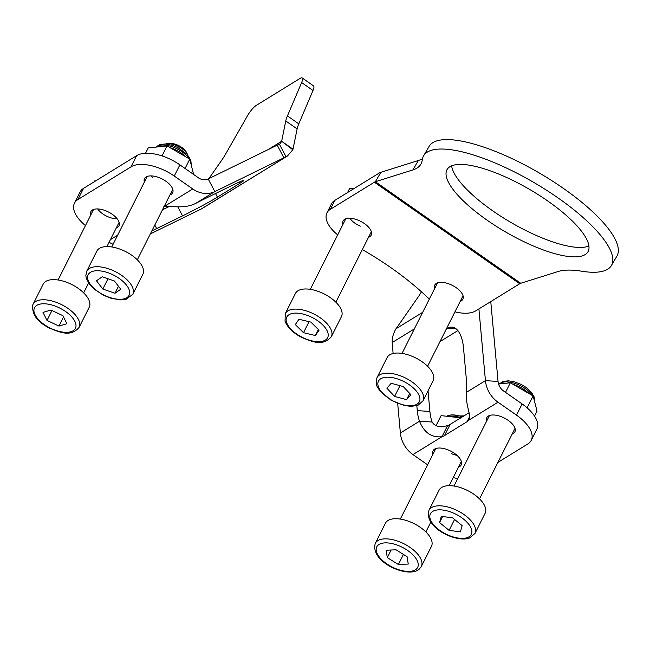 <?xml version="1.0" encoding="UTF-8"?>
<svg xmlns="http://www.w3.org/2000/svg" width="650" height="650" viewBox="0 0 650 650"><rect width="100%" height="100%" fill="white"/><g stroke="black" fill="none" stroke-linecap="round" stroke-linejoin="round"><path stroke-width="0.97" d="M512.159 434.062A15.738 7.621 -153.3 0 0 514.865 431.868A15.738 7.621 -153.3 0 0 508.113 420.298A15.738 7.621 -153.3 0 0 486.744 417.723A15.738 7.621 -153.3 0 0 486.59 421.2M458.502 467.098A15.738 7.621 -153.3 0 0 461.199 464.913A15.738 7.621 -153.3 0 0 454.448 453.334A15.738 7.621 -153.3 0 0 433.079 450.767A15.738 7.621 -153.3 0 0 432.933 454.253M490.766 301.592L498.046 381.444L485.436 380.64L466.302 392.421C465.709 406.989 471.372 414.131 468.999 420.079A28.616 13.861 26.7 0 1 467.098 421.663L469.576 416.739M439.985 341.616L457.86 330.606M469.081 412.726L450.133 424.393L444.503 435.581A28.616 13.861 26.7 0 1 441.968 436.719C431.624 437.824 424.141 432.664 419.51 421.233A28.616 13.431 93.6 0 1 417.284 410.629L429.902 411.434L428.025 390.869M429.902 411.434A28.616 13.431 -86.4 0 0 432.128 422.029L419.51 421.233L400.376 433.014L397.686 403.463M456.113 328.843L447.679 328.307A28.616 13.431 93.6 0 1 451.994 327.121A28.616 13.431 93.6 0 1 463.466 347.498L466.456 380.356A28.616 13.431 93.6 0 1 466.302 392.421M393.128 353.478L392.397 345.418A22.896 10.741 -86.4 0 1 392.226 342.534L414.334 328.916M478.896 308.904L485.436 380.64A25.756 21.588 -121.6 0 0 498.006 402.212L516.498 415.131L522.121 403.951A34.344 16.632 26.7 0 1 536.851 429.195L531.229 440.383A34.344 16.632 -153.3 0 0 516.498 415.131M416.829 405.624L417.284 410.629M447.679 328.307L446.225 329.201M531.229 440.383A34.344 16.632 -153.3 0 1 527.808 443.991L497.908 462.402M444.503 435.581L467.098 421.663M427.611 464.823L412.953 454.586A25.756 21.588 58.4 0 1 400.376 433.014M453.229 477.579A34.344 16.632 -153.3 0 0 457.754 478.538M498.046 381.444A11.448 9.596 -121.6 0 0 503.636 391.032L522.121 403.951M412.953 454.586L441.968 436.719L447.59 425.539A28.616 13.861 -153.3 0 0 450.133 424.393M447.59 425.539C440.115 427.798 434.964 426.628 432.128 422.029M421.468 291.801A22.896 5.736 124.9 0 1 417.723 297.635L395.493 329.55C392.974 334.498 391.885 338.821 392.226 342.534M116.261 228.012A15.738 7.621 -153.3 0 0 118.966 225.818A15.738 7.621 -153.3 0 0 112.206 214.248A15.738 7.621 -153.3 0 0 90.837 211.672A15.738 7.621 -153.3 0 0 90.691 215.158M169.918 194.976A15.738 7.621 -153.3 0 0 172.624 192.782A15.738 7.621 -153.3 0 0 165.872 181.204A15.738 7.621 -153.3 0 0 144.503 178.636A15.738 7.621 -153.3 0 0 144.357 182.114M277.225 145.161A22.896 1.016 -27.7 0 1 279.37 144.121L286.016 156.78A22.896 1.016 152.3 0 0 283.879 157.812L277.225 145.161L208.195 178.953A11.448 9.596 -121.6 0 1 198.372 177.775L179.888 164.856L174.257 176.044L192.749 188.955A25.756 21.588 -121.6 0 0 214.841 191.604L283.879 157.812M169.106 206.554L162.459 209.812M154.806 225.022L156.666 228.556A28.616 1.268 -27.7 0 1 151.881 230.847M163.735 206.822C172.656 205.571 183.885 209.235 195.707 203.385A28.616 1.268 -27.7 0 1 205.831 198.282L231.725 185.607A28.616 1.268 -27.7 0 1 243.766 180.481A28.616 1.268 -27.7 0 1 240.012 183.227L239.371 182.008M292.809 149.768L293.012 149.191L281.653 141.261L292.809 149.768L287.438 156.008L201.053 209.097L150.337 233.919M215.524 193.537L217.417 197.137L240.012 183.227M217.417 197.137A28.616 1.268 -27.7 0 1 182.553 215.881L177.791 206.83M156.666 228.556L182.553 215.881M83.525 188.37L77.894 199.55A34.344 16.632 -153.3 0 0 74.474 203.166L80.096 191.977A34.344 16.632 26.7 0 1 83.525 188.37L136.679 155.634A34.344 16.632 26.7 0 1 179.888 164.856M77.894 199.55L131.056 166.822L136.679 155.634M74.474 203.166A34.344 16.632 -153.3 0 0 85.451 225.574M174.257 176.044A34.344 16.632 -153.3 0 0 131.056 166.822M109.103 242.247A25.756 21.588 58.4 0 0 113.1 244.246M281.645 141.464L279.939 143.821M201.053 209.097A25.756 21.588 58.4 0 0 202.589 208.252L287.438 156.008M301.641 82.558L287.438 115.911L298.797 123.849L312.991 90.488L301.641 82.558A11.448 2.868 -55.1 0 0 302.177 77.951A11.448 2.868 -55.1 0 0 300.121 78.382L256.319 105.357A11.448 2.868 -55.1 0 0 247.366 115.976L225.688 153.936A22.896 5.736 124.9 0 1 221.496 160.55L208.869 178.62M302.177 77.951L313.536 85.881A11.448 2.868 124.9 0 1 312.991 90.488M298.797 123.849A22.896 5.736 -55.1 0 0 297.123 128.911L285.764 120.973L281.653 141.261L267.906 149.727M293.012 149.191L297.123 128.911M285.764 120.973A22.896 5.736 124.9 0 1 287.438 115.911M342.924 224.494A15.738 7.621 26.7 0 1 343.07 221.016A15.738 7.621 26.7 0 1 348.611 218.286A15.738 7.621 26.7 0 1 365.186 224.128A15.738 7.621 26.7 0 1 371.191 235.162A15.738 7.621 26.7 0 1 368.485 237.356M434.622 288.567A15.738 7.621 26.7 0 1 434.769 285.082A15.738 7.621 26.7 0 1 440.31 282.352A15.738 7.621 26.7 0 1 456.885 288.186A15.738 7.621 26.7 0 1 462.898 299.219A15.738 7.621 26.7 0 1 460.2 301.413M588.924 246.017A81.559 24.432 30.3 0 1 469.657 192.237A81.559 24.432 30.3 0 1 451.62 165.847M570.887 219.627A81.559 24.432 30.3 0 1 587.957 251.769A81.559 24.432 30.3 0 1 537.111 247.553A81.559 24.432 30.3 0 1 464.149 201.671A81.559 24.432 30.3 0 1 447.078 169.528A81.559 24.432 30.3 0 1 497.924 173.745A81.559 24.432 30.3 0 1 570.887 219.627M337.683 234.91A33.808 16.372 26.7 0 1 326.934 212.899A33.808 16.372 26.7 0 1 330.306 209.349L374.368 182.211A11.448 2.868 124.9 0 1 375.375 181.724L412.856 169.934A114.473 34.288 30.3 0 0 420.867 164.19A114.473 34.288 30.3 0 0 422.273 159.892A108.753 32.573 30.3 0 1 423.605 155.821A108.753 32.573 30.3 0 1 454.642 150.296A108.753 32.573 30.3 0 1 564.216 202.345A108.753 32.573 30.3 0 1 611.431 265.484A108.753 32.573 30.3 0 1 581.604 271.204A114.473 34.288 30.3 0 0 558.22 271.481L520.739 283.278A11.448 2.868 -55.1 0 0 519.732 283.757L475.662 310.895A33.808 16.372 26.7 0 1 454.959 311.838M423.605 155.821L429.114 146.388A108.753 32.573 30.3 0 1 460.151 140.863A108.753 32.573 30.3 0 1 569.725 192.912A108.753 32.573 30.3 0 1 616.939 256.051L611.431 265.484M326.934 212.899L331.427 203.954A33.808 16.372 26.7 0 1 334.799 200.395L378.869 173.266A22.896 5.736 124.9 0 1 380.884 172.299L418.364 160.501A114.473 34.288 -149.7 0 0 422.484 158.657M429.39 298.984A33.808 16.372 26.7 0 1 426.725 296.636A189.418 91.748 -153.3 0 0 362.326 249.6M117.089 218.709A14.308 6.931 26.7 0 1 97.671 208.934M95.794 180.814L94.551 180.944L94.087 181.862M193.594 174.436L189.768 159.136L167.042 145.941L148.208 147.907L145.502 153.294M152.872 177.824A14.308 6.931 26.7 0 1 151.32 175.898M185.071 168.48L189.768 159.136M162.021 155.927L167.042 145.941M353.933 188.622L349.773 188.183L347.579 192.53M360.319 226.168A14.308 6.931 26.7 0 1 349.887 218.278M534.536 416.122L537.054 411.125L533.097 395.947L510.348 382.777L498.558 384.036M505.529 392.356L510.348 382.777M527.117 407.834L533.097 395.947M460.761 417.844L441.082 415.618L436.061 425.612M456.966 455.317A14.308 6.931 26.7 0 1 451.295 453.602M377.008 377.658L387.132 357.524A25.756 12.48 26.7 0 1 418.543 359.466A25.756 12.48 26.7 0 1 433.152 380.673L423.028 400.806L418.121 405.161L411.466 406.372L404.479 405.576L391.113 400.27L379.429 390.26C377.804 387.002 374.879 385.848 377.008 377.658A25.756 12.48 26.7 0 1 408.419 379.6A25.756 12.48 26.7 0 1 423.028 400.806M386.896 388.229L394.582 396.411L406.575 399.652L410.889 394.713L403.203 386.523L391.202 383.281L386.896 388.229M399.994 385.653L394.582 396.411M409.703 393.445L406.575 399.652M285.293 313.592L295.425 293.459A25.756 12.48 26.7 0 1 318.703 291.566A25.756 12.48 26.7 0 1 341.567 310.529A25.756 12.48 26.7 0 1 341.445 316.607L331.321 336.733A25.756 12.48 26.7 0 0 331.443 330.655A25.756 12.48 26.7 0 0 308.579 311.691A25.756 12.48 26.7 0 0 285.293 313.592L285.033 321.189C287.544 327.559 293.191 333.027 301.982 337.594C312.739 341.754 322.587 346.645 331.321 336.733M315.372 335.522L319.053 330.216L310.863 322.099L298.992 319.28L295.311 324.577L303.501 332.702L315.372 335.522L318.378 329.55M309.051 321.669L303.501 332.702M166.294 143.821L168.618 143.439A12.017 5.826 26.7 0 1 186.501 152.433L187.582 154.529A14.308 6.931 -153.3 0 0 166.294 143.821A14.308 6.931 -153.3 0 0 165.506 143.983M187.915 155.261A14.308 6.931 -153.3 0 0 187.582 154.529M86.734 271.204L96.858 251.079A25.756 12.48 26.7 0 1 122.379 250.071A25.756 12.48 26.7 0 1 143.544 270.896A25.756 12.48 26.7 0 1 142.878 274.219L132.754 294.352A25.756 12.48 26.7 0 0 133.412 291.021A25.756 12.48 26.7 0 0 112.255 270.197A25.756 12.48 26.7 0 0 86.734 271.204L85.841 275.584L86.336 278.403L89.221 283.904L94.063 289.031L103.358 295.189L111.117 298.317L120.908 299.926L126.108 299.301L132.754 294.352M114.969 293.264L120.77 289.25L114.408 281.003L102.261 276.77L96.468 280.784L102.822 289.031L114.969 293.264L118.479 286.284M107.981 278.769L102.822 289.031M32.825 304.793A25.756 12.48 26.7 0 1 33.069 304.249L43.201 284.115A25.756 12.48 26.7 0 1 71.256 284.269A25.756 12.48 26.7 0 1 89.464 306.711A25.756 12.48 26.7 0 1 89.221 307.263L79.097 327.389A25.756 12.48 26.7 0 0 79.341 326.844A25.756 12.48 26.7 0 0 61.132 304.395A25.756 12.48 26.7 0 0 33.069 304.249L32.744 304.996C31.785 314.381 37.399 322.108 49.595 328.169C60.434 332.524 70.704 337.188 79.097 327.389M58.931 326.081L66.893 323.708L62.92 315.689L50.984 310.034L43.022 312.398L46.995 320.426L58.931 326.081L63.529 316.924M51.984 310.505L46.995 320.426M375.31 543.335L385.434 523.201A25.756 12.48 26.7 0 1 386.888 521.324A25.756 12.48 26.7 0 1 416.187 524.769A25.756 12.48 26.7 0 1 431.454 546.349L421.33 566.483L419.388 569.002C408.874 579.101 369.614 562.226 375.31 543.335A25.756 12.48 26.7 0 1 376.764 541.45A25.756 12.48 26.7 0 1 406.063 544.903A25.756 12.48 26.7 0 1 421.33 566.483M398.361 564.501L408.257 564.054L407.087 556.692L396.029 549.786L386.132 550.241L387.303 557.594L398.361 564.501L403.439 554.418M391.113 550.014L387.303 557.594M428.968 510.299L439.091 490.165A25.756 12.48 26.7 0 1 443.519 486.574A25.756 12.48 26.7 0 1 472.485 493.317A25.756 12.48 26.7 0 1 485.111 513.313L474.988 533.439L469.471 538.038C456.243 543.034 423.573 527.516 428.968 510.299A25.756 12.48 26.7 0 1 433.396 506.707A25.756 12.48 26.7 0 1 462.361 513.443A25.756 12.48 26.7 0 1 474.988 533.439M449.101 530.359L460.395 531.887L462.15 525.639L452.611 517.855L441.317 516.327L439.562 522.576L449.101 530.359L454.577 519.464M442.618 516.498L439.562 522.576M498.006 402.212L468.999 420.079M395.964 328.778L422.671 312.341M195.707 203.385L214.841 191.604L208.195 178.953M110.403 239.655L117.658 235.194M164.06 206.619L192.749 188.955M412.856 169.934L418.364 160.501M520.739 283.278L375.375 181.724L380.884 172.299M519.732 283.757L374.368 182.211M330.306 209.349L334.799 200.395M155.927 147.095A20.036 9.701 26.7 0 1 187.005 156.032A20.036 9.701 26.7 0 1 189.239 158.827M158.291 146.851A20.036 9.701 26.7 0 1 162.833 146.38M169.902 147.599A20.036 9.701 26.7 0 1 185.819 156.845M190.036 160.184A20.036 9.701 26.7 0 1 191.149 164.515M499.289 383.955A20.036 9.701 26.7 0 1 515.718 383.687A20.036 9.701 26.7 0 1 532.586 395.655M533.358 396.947A20.036 9.701 26.7 0 1 534.511 401.391M501.67 383.703A20.036 9.701 26.7 0 1 506.098 383.224M513.216 384.434A20.036 9.701 26.7 0 1 529.149 393.664M448.988 416.512A20.036 9.701 26.7 0 1 460.736 417.844M446.648 416.244A20.036 9.701 26.7 0 1 462.394 416.845M391.422 400.034A22.896 11.091 -153.3 0 0 418.576 402.894A22.896 11.091 -153.3 0 0 406.356 382.907A22.896 11.091 -153.3 0 0 379.21 380.039A22.896 11.091 -153.3 0 0 391.422 400.034M327.746 332.28A22.896 11.091 -153.3 0 0 302.664 313.974A22.896 11.091 -153.3 0 0 286.618 322.514A22.896 11.091 -153.3 0 0 311.699 340.819A22.896 11.091 -153.3 0 0 327.746 332.28M129.659 292.346A22.896 11.091 -153.3 0 0 108.054 272.756A22.896 11.091 -153.3 0 0 87.571 277.688A22.896 11.091 -153.3 0 0 109.176 297.277A22.896 11.091 -153.3 0 0 129.659 292.346M75.627 327.852A22.896 11.091 -153.3 0 0 58.947 307.661A22.896 11.091 -153.3 0 0 34.288 308.262A22.896 11.091 -153.3 0 0 50.968 328.445A22.896 11.091 -153.3 0 0 75.627 327.852M416.358 569.108A22.896 11.091 -153.3 0 0 405.917 549.339A22.896 11.091 -153.3 0 0 378.04 545.188A22.896 11.091 -153.3 0 0 388.473 564.947A22.896 11.091 -153.3 0 0 416.358 569.108M467.374 537.582A22.896 11.091 -153.3 0 0 463.905 519.383A22.896 11.091 -153.3 0 0 434.33 510.632A22.896 11.091 -153.3 0 0 437.808 528.832A22.896 11.091 -153.3 0 0 467.374 537.582M155.781 147.111L159.77 144.593L165.132 143.967L172.502 145.373L177.84 147.574L187.054 154.286L190.848 160.209L191.23 164.824M534.592 401.684L534.219 397.077L531.521 392.397L525.996 387.319L521.048 384.353L513.589 381.574L508.398 380.819L503.149 381.436L499.143 383.971M446.29 416.203L463.962 415.878M427.586 366.259L463.044 295.75M402.017 353.405L437.491 282.88M310.31 289.331L345.776 218.822M335.879 302.193L371.345 231.676M111.743 246.951L147.209 176.442M137.312 259.813L172.778 189.296M58.086 279.988L93.551 209.479M83.655 292.849L88.595 283.018M106.925 246.586L119.112 222.341M425.888 531.936L430.836 522.104M449.158 485.672L461.354 461.435M400.327 519.082L435.784 448.565M479.546 498.899L515.011 428.391M453.984 486.046L489.45 415.529"/></g></svg>
